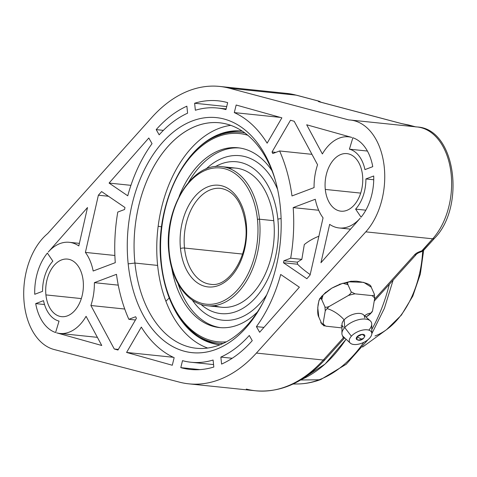 <?xml version="1.0" encoding="UTF-8"?>
<svg xmlns="http://www.w3.org/2000/svg" width="477" height="477" viewBox="0 0 477 477"><rect width="100%" height="100%" fill="white"/><g stroke="black" fill="none" stroke-linecap="round" stroke-linejoin="round"><path stroke-width="0.72" d="M47.67 233.581L151.781 117.491A149.498 96.664 95.9 0 1 229.33 88.209L348.717 119.918A62.696 40.539 95.9 0 1 383.729 162.973A62.696 40.539 95.9 0 1 365.793 231.858L256.405 353.075A149.498 96.664 95.9 0 1 179.424 382.143L54.139 349.522A62.696 40.539 95.9 0 1 23.85 298.846A62.696 40.539 95.9 0 1 47.67 233.581L151.781 117.491A149.498 96.664 -84.1 0 1 219.676 86.438A149.498 96.664 -84.1 0 1 229.33 88.209L348.717 119.918A62.696 40.539 -84.1 0 1 350.392 120.037A62.696 40.539 -84.1 0 1 383.907 164.207A62.696 40.539 -84.1 0 1 365.793 231.858L256.405 353.075L323.299 360.028L343.285 337.877L342.575 335.79L343.285 337.877L344.078 337.364L343.285 337.877L344.501 337.758L343.285 337.877L323.299 360.028A149.498 96.664 95.9 0 1 255.666 390.788A149.498 96.664 -84.1 0 0 323.299 360.028A4.824 2.755 42.1 0 0 325.195 359.455A4.824 2.755 -137.9 0 1 323.299 360.028L256.405 353.075A149.498 96.664 -84.1 0 1 188.773 383.836A149.498 96.664 -84.1 0 1 179.424 382.143L54.139 349.522A62.696 40.539 -84.1 0 1 23.85 298.846A62.696 40.539 -84.1 0 1 47.67 233.581M55.588 332.523L59.041 321.093A33.76 21.829 95.9 0 1 43.52 300.659L35.697 303.61A45.816 29.622 -84.1 0 0 55.588 332.523L59.041 321.093A33.76 21.829 -84.1 0 1 43.52 300.659L35.697 303.61A45.816 29.622 -84.1 0 0 55.588 332.523M83.165 280.846A28.936 18.71 -84.1 0 0 61.652 259.899A28.936 18.71 -84.1 0 0 45.917 294.905A28.936 18.71 -84.1 0 0 67.436 315.852A28.936 18.71 -84.1 0 0 83.165 280.846A28.936 18.71 -84.1 0 0 67.531 259.094A28.936 18.71 -84.1 0 0 45.917 294.905L81.323 298.584L45.917 294.905A28.936 18.71 -84.1 0 0 61.551 316.656A28.936 18.71 -84.1 0 0 83.165 280.846M373.718 175.989L365.901 178.941A33.76 21.829 95.9 0 1 355.609 209.123L361.077 217.184A45.816 29.622 -84.1 0 0 373.718 175.989A45.816 29.622 -84.1 0 1 361.077 217.184L355.609 209.123L365.823 210.184L355.609 209.123A33.76 21.829 -84.1 0 0 365.901 178.941L373.718 175.989M362.538 175.363A28.936 18.71 -84.1 0 0 341.019 154.423A28.936 18.71 -84.1 0 0 325.29 189.429A28.936 18.71 -84.1 0 0 346.803 210.375A28.936 18.71 -84.1 0 0 362.538 175.363A28.936 18.71 -84.1 0 0 346.904 153.618A28.936 18.71 -84.1 0 0 325.29 189.429L360.695 193.107L325.29 189.429A28.936 18.71 -84.1 0 0 340.924 211.18A28.936 18.71 -84.1 0 0 362.538 175.363M94.374 282.664A45.816 29.622 95.9 0 1 90.892 305.513L114.265 348.991L117.968 350.029L136.422 318.284A127.8 82.634 95.9 0 1 135.659 316.734L128.856 319.304A137.394 88.835 95.9 0 1 116.477 274.323L94.374 282.664L118.254 285.145L94.374 282.664L116.477 274.323A137.394 88.835 -84.1 0 0 128.856 319.304L135.432 319.989L128.856 319.304L135.659 316.734A127.8 82.634 -84.1 0 0 136.422 318.284L117.968 350.029L114.265 348.991L118.326 349.414L114.265 348.991L90.892 305.513A45.816 29.622 -84.1 0 0 94.374 282.664M101.589 191.563L98.375 195.212L85.401 252.411A45.816 29.622 95.9 0 1 93.17 271.008L115.273 262.666A137.394 88.835 95.9 0 1 117.777 212.062L124.575 209.498A127.8 82.634 95.9 0 1 124.974 207.513L101.589 191.563L124.974 207.513A127.8 82.634 -84.1 0 0 124.575 209.498L117.777 212.062A137.394 88.835 -84.1 0 0 115.273 262.666L93.17 271.008A45.816 29.622 -84.1 0 0 85.401 252.411L114.874 255.475L85.401 252.411L98.375 195.212L101.589 191.563M306.866 278.711L310.08 275.062L323.054 217.858A45.816 29.622 95.9 0 1 315.279 199.261L293.182 207.608A137.394 88.835 95.9 0 1 290.678 258.206L283.881 260.776A127.8 82.634 95.9 0 1 283.481 262.761L306.866 278.711L310.08 275.062L323.054 217.858A45.816 29.622 -84.1 0 1 315.279 199.261L293.182 207.608L318.69 210.256L293.182 207.608A137.394 88.835 -84.1 0 1 290.678 258.206L283.881 260.776L297.302 262.171L301.834 259.363L290.678 258.206L301.834 259.363L304.302 244.57L301.834 259.363L297.302 262.171L297.57 264.222L297.302 262.171L283.881 260.776A127.8 82.634 -84.1 0 1 283.481 262.761L306.866 278.711M314.075 187.604A45.816 29.622 95.9 0 1 317.563 164.756L294.19 121.277L290.487 120.24L272.033 151.99A127.8 82.634 95.9 0 1 272.796 153.534L279.6 150.97A137.394 88.835 95.9 0 1 291.978 195.952L314.075 187.604L291.978 195.952A137.394 88.835 -84.1 0 0 279.6 150.97L311.958 154.333L279.6 150.97L272.796 153.534A127.8 82.634 -84.1 0 0 272.033 151.99L275.849 152.384L272.033 151.99L290.487 120.24L294.19 121.277L317.563 164.756A45.816 29.622 -84.1 0 0 314.075 187.604M174.153 357.667A127.8 82.634 95.9 0 1 141.317 327.091L126.584 352.443L172.292 365.251L174.153 357.667L172.292 365.251L126.584 352.443L173.36 357.303L126.584 352.443L141.317 327.091A127.8 82.634 -84.1 0 0 174.153 357.667M259.643 332.272L299.377 287.202L280.703 274.466A127.8 82.634 95.9 0 1 256.417 326.614L259.643 332.272L299.377 287.202L280.703 274.466A127.8 82.634 -84.1 0 1 256.417 326.614L259.643 332.272M249.286 335.45A127.8 82.634 95.9 0 1 220.863 357.088L221.584 364.094A135.033 87.309 -84.1 0 0 252.255 340.656L249.286 335.45L252.255 340.656A135.033 87.309 -84.1 0 1 221.584 364.094L220.863 357.088A127.8 82.634 -84.1 0 0 249.286 335.45M217.434 108.023A127.8 82.634 -84.1 0 1 225.949 109.609L227.66 102.638A135.033 87.309 -84.1 0 0 194.628 103.247L195.355 110.253A127.8 82.634 95.9 0 1 225.949 109.609L227.66 102.638A135.033 87.309 -84.1 0 0 218.186 100.826A135.033 87.309 -84.1 0 0 194.628 103.247L226.694 106.58L194.628 103.247L195.355 110.253A127.8 82.634 -84.1 0 1 217.434 108.023L226.116 108.923M191.021 362.252A127.8 82.634 -84.1 0 1 182.506 360.666L180.795 367.636L199.917 369.621L180.795 367.636A135.033 87.309 -84.1 0 0 213.827 367.022L213.1 360.022A127.8 82.634 95.9 0 1 182.506 360.666L180.795 367.636A135.033 87.309 -84.1 0 0 190.269 369.448A135.033 87.309 -84.1 0 0 213.827 367.022L213.1 360.022A127.8 82.634 -84.1 0 1 191.021 362.252L213.577 364.595M159.169 134.824A127.8 82.634 95.9 0 1 187.592 113.18L186.871 106.18A135.033 87.309 -84.1 0 0 156.2 129.619L159.169 134.824L156.2 129.619L163.372 130.364L156.2 129.619A135.033 87.309 -84.1 0 1 186.871 106.18L187.592 113.18A127.8 82.634 -84.1 0 0 159.169 134.824M280.279 206.422A118.153 76.398 -84.1 0 0 192.422 120.902A118.153 76.398 -84.1 0 0 128.176 263.847A118.153 76.398 -84.1 0 0 216.033 349.367A118.153 76.398 -84.1 0 0 280.279 206.422A118.153 76.398 -84.1 0 0 275.11 179.465A118.153 76.398 -84.1 0 0 183.18 125.29A118.153 76.398 -84.1 0 0 128.176 263.847A118.153 76.398 -84.1 0 0 182.78 350.798A118.153 76.398 -84.1 0 0 262.153 304.195A118.153 76.398 -84.1 0 0 280.279 206.422M234.296 112.602A127.8 82.634 95.9 0 1 267.132 143.183L281.871 117.831L236.163 105.018L234.296 112.602L280.273 117.384L234.296 112.602L236.163 105.018L281.871 117.831L267.132 143.183A127.8 82.634 -84.1 0 0 234.296 112.602M148.812 137.996L109.078 183.067L127.753 195.808A127.8 82.634 95.9 0 1 152.038 143.66L148.812 137.996L109.078 183.067L127.753 195.808A127.8 82.634 -84.1 0 1 152.038 143.66L148.812 137.996M351.865 137.442L306.693 124.783L322.374 153.952A45.816 29.622 95.9 0 1 351.865 137.442A45.816 29.622 -84.1 0 0 348.645 136.827A45.816 29.622 -84.1 0 0 322.374 153.952L306.693 124.783L351.865 137.442M360.207 218.198A45.816 29.622 95.9 0 1 329.649 224.357L320.949 262.732L360.207 218.198L320.949 262.732L329.649 224.357A45.816 29.622 -84.1 0 0 339.177 227.964A45.816 29.622 -84.1 0 0 360.207 218.198M48.249 252.077A45.816 29.622 95.9 0 1 78.806 245.917L87.506 207.537L48.249 252.077L87.506 207.537L78.806 245.917A45.816 29.622 -84.1 0 0 69.278 242.304A45.816 29.622 -84.1 0 0 48.249 252.077M56.59 332.833L101.762 345.491L86.081 316.317A45.816 29.622 95.9 0 1 56.59 332.833A45.816 29.622 -84.1 0 0 59.804 333.447A45.816 29.622 -84.1 0 0 86.081 316.317L101.762 345.491L56.59 332.833M352.867 137.752L349.414 149.176A33.76 21.829 95.9 0 1 364.935 169.615L372.758 166.664A45.816 29.622 -84.1 0 0 352.867 137.752L349.414 149.176L367.409 151.048L349.414 149.176A33.76 21.829 -84.1 0 1 364.935 169.615L372.758 166.664A45.816 29.622 -84.1 0 0 352.867 137.752M34.738 294.285L42.554 291.334A33.76 21.829 95.9 0 1 52.846 261.146L47.378 253.09A45.816 29.622 -84.1 0 0 34.738 294.285L42.554 291.334A33.76 21.829 -84.1 0 1 52.846 261.146L47.378 253.09A45.816 29.622 -84.1 0 0 34.738 294.285M408.473 124.974A4.824 3.661 -75.1 0 1 408.902 125.052A4.824 3.661 104.9 0 0 408.473 124.974A4.824 0.411 -80.7 0 0 408.443 124.956L401.813 123.644A4.824 3.649 104.8 0 0 401.813 123.644A4.824 3.649 104.8 0 0 401.39 123.567L408.473 124.974L415.27 126.781L401.39 123.567L319.876 101.971C318.26 101.559 317.885 101.285 318.767 101.148A4.824 3.661 -75.1 0 1 319.191 101.225L296.652 95.239L286.57 93.385A149.498 96.664 95.9 0 1 296.223 95.161L229.33 88.209L296.223 95.161A4.824 3.661 -75.1 0 1 296.652 95.239A4.824 3.661 104.9 0 0 296.223 95.161A149.498 96.664 -84.1 0 0 286.57 93.385L219.676 86.438M321.14 102.269L319.191 101.225A4.824 3.661 104.9 0 0 318.767 101.148L320.902 102.203L318.767 101.148L296.223 95.161L318.767 101.148C317.885 101.285 318.26 101.559 319.876 101.971A4.824 3.649 -75.2 0 1 320.305 102.048L401.813 123.644A4.824 3.649 104.8 0 0 401.39 123.567L319.876 101.971A4.824 3.649 -75.2 0 1 320.3 102.048L319.9 101.971M416.63 254.02L420.702 251.248L421.418 251.719L421.781 250.884C418.198 252.029 415.783 253.353 414.531 254.867L374.606 299.109L414.531 254.867C415.783 253.353 418.198 252.029 421.781 250.884L432.687 238.804A4.824 2.755 42.1 0 0 434.583 238.232C465.731 206.72 455.762 128.933 417.286 126.989A62.696 40.539 95.9 0 1 450.801 171.154A62.696 40.539 95.9 0 1 432.687 238.804L365.793 231.858L432.687 238.804A62.696 40.539 -84.1 0 0 450.801 171.154A62.696 40.539 -84.1 0 0 417.286 126.989A62.696 40.539 -84.1 0 0 415.604 126.87M344.567 283.07A25.251 12.772 -23.9 0 1 348.401 282.211A25.251 12.772 -23.9 0 0 344.567 283.07M321.128 298.602A25.251 12.772 -23.9 0 1 321.343 298.256A25.251 12.772 -23.9 0 0 321.128 298.602M220.052 344.758A107.403 69.445 95.9 0 1 172.245 304.958A107.403 69.445 -84.1 0 0 219.474 344.704A107.403 69.445 -84.1 0 0 220.052 344.758M169.21 297.982L165.901 301.231A113.329 73.279 -84.1 0 0 207.662 348.043A113.329 73.279 95.9 0 1 165.901 301.231A113.329 73.279 95.9 0 1 157.625 265.415A113.329 73.279 95.9 0 1 158.155 226.277A113.329 73.279 95.9 0 1 230.802 125.344A113.329 73.279 -84.1 0 0 158.155 226.277L161.536 226.819L158.155 226.277A113.329 73.279 -84.1 0 0 157.625 265.415L134.937 263.06L157.625 265.415A113.329 73.279 -84.1 0 0 165.901 301.231L169.21 297.982M275.491 180.807A113.329 73.279 -84.1 0 0 219.599 122.792A113.329 73.279 -84.1 0 0 134.937 263.06A113.329 73.279 -84.1 0 0 196.172 348.24A113.329 73.279 -84.1 0 0 262.803 302.955A113.329 73.279 95.9 0 1 186.853 346.314A113.329 73.279 95.9 0 1 134.937 263.06L128.176 263.847L134.937 263.06A113.329 73.279 95.9 0 1 187.228 130.424A113.329 73.279 95.9 0 1 275.491 180.807M374.409 300.862L416.433 254.295A4.824 2.755 42.1 0 1 414.531 254.867A4.824 2.755 42.1 0 0 416.433 254.295C417.029 253.514 418.693 252.655 421.418 251.719L432.687 238.804A4.824 2.755 -137.9 0 0 434.583 238.232L423.683 250.312L421.418 251.719M416.033 126.948L408.443 124.956A4.824 0.411 -80.7 0 0 408.413 124.962M423.677 250.312L421.781 250.884L423.677 250.312M246.317 389.089A149.498 96.664 -84.1 0 0 255.666 390.788L188.773 383.836M130.931 185.338L109.078 183.067L130.931 185.338M373.735 179.751L365.901 178.941L373.735 179.751M44.51 304.523L35.697 303.61L44.51 304.523M263.948 327.395L256.417 326.614L263.948 327.395M232.204 358.269L220.863 357.088L232.204 358.269M108.482 196.262L98.375 195.212L108.482 196.262M124.747 309.03L90.892 305.513L124.747 309.03M197.239 335.385C177.11 321.063 165.042 297.058 161.035 263.382A1.449 0.34 -5.9 0 1 161.375 263.119A1.449 0.34 174.1 0 0 161.035 263.382A1.449 0.34 174.1 0 0 161.214 263.519A106.013 68.545 -84.1 0 0 197.239 335.385A106.013 68.545 -84.1 0 0 223.123 343.446A106.013 68.545 95.9 0 1 197.239 335.385L202.045 338.402A107.403 69.445 95.9 0 0 220.082 344.752A107.403 69.445 95.9 0 1 199.642 336.887M221.638 134.222L219.843 134.031A107.403 69.445 -84.1 0 0 187.282 160.224A107.403 69.445 95.9 0 1 219.843 134.031L221.638 134.222M242.256 131.109A107.403 69.445 -84.1 0 0 241.672 131.044A107.403 69.445 -84.1 0 0 219.843 134.031A107.403 69.445 95.9 0 1 242.256 131.109M221.674 134.222A107.403 69.445 95.9 0 1 242.28 131.121A107.403 69.445 95.9 0 0 223.325 133.632L218.001 135.593A106.013 68.545 95.9 0 1 244.987 133.029A106.013 68.545 -84.1 0 0 218.001 135.593C181.451 148.758 154.566 209.558 161.035 263.382M304.302 244.57A28.936 14.835 -24.5 0 1 318.886 236.24A28.936 14.835 -24.5 0 0 304.302 244.57M310.181 274.603C304.803 270.799 300.599 267.341 297.57 264.222L283.481 262.761L297.57 264.222C300.599 267.341 304.803 270.799 310.181 274.603M370.659 313.478L365.996 317.032L368.584 315.321A28.775 14.554 156.1 0 0 370.73 313.151A24.112 13.767 42.1 0 0 365.173 315.494A24.112 13.767 -137.9 0 1 370.73 313.151A28.775 14.554 156.1 0 0 372.537 310.938L374.701 298.28A28.775 14.554 156.1 0 0 371.953 295.597L355.019 293.838A28.775 14.554 156.1 0 0 348.311 295.537L329.219 306.437A28.775 14.554 156.1 0 0 327.067 308.613A24.112 13.767 -137.9 0 1 344.138 319.84A12.056 6.1 -23.9 0 1 357.243 313.455A12.056 6.1 -23.9 0 1 364.541 317.837M343.529 327.133A12.056 6.1 -23.9 0 1 344.138 319.84L344.746 327.526L344.138 319.84A12.056 6.1 -23.9 0 1 363.48 314.79L370.277 320.86A15.914 8.049 156.1 0 0 344.746 327.526A15.914 8.049 -23.9 0 1 361.381 319.173A15.914 8.049 -23.9 0 1 371.732 324.056L371.821 333.572A12.056 6.1 156.1 0 0 363.981 329.869A12.056 6.1 156.1 0 0 351.376 336.202L344.746 327.526A15.914 8.049 156.1 0 0 341.908 333.411L341.985 324.3A12.056 6.1 -23.9 0 1 344.138 319.84A24.112 13.767 42.1 0 0 327.067 308.613A28.775 14.554 156.1 0 0 325.26 310.819L323.102 323.484A28.775 14.554 156.1 0 0 325.845 326.167L341.955 327.902L325.845 326.167L321.957 324.157L318.809 317.05C317.634 315.255 317.408 311.052 318.123 304.439C319.501 297.881 320.717 296.295 321.778 299.681C319.775 297.803 323.108 293.963 331.771 288.174C342.48 282.593 347.882 281.442 347.983 284.727C346.093 282.229 348.955 281.054 356.569 281.197C366.133 282.593 371.011 284.572 371.219 287.142L374.362 294.249C374.624 295.024 373.825 295.478 371.953 295.597L355.019 293.838L351.126 291.835L347.983 284.727L351.126 291.835C351.376 292.675 350.44 293.91 348.311 295.537L329.219 306.437C326.817 307.403 325.386 307.522 324.92 306.789L321.778 299.681L324.92 306.789L325.26 310.819L323.102 323.484L321.957 324.157L325.845 326.167A28.775 14.554 156.1 0 1 323.102 323.484L321.957 324.157L318.809 317.05L317.742 307.623L318.994 300.319L320.526 298.208M368.894 330.036A15.914 8.049 156.1 0 0 370.277 320.86M350.279 343.106L343.297 336.643A15.914 8.049 -23.9 0 1 344.746 327.526L351.376 336.202A12.056 6.1 156.1 0 0 350.279 343.106A12.056 6.1 156.1 0 0 369.669 338.098A12.056 6.1 -23.9 0 1 353.892 344.495A12.056 6.1 -23.9 0 1 351.376 336.202A12.056 6.1 -23.9 0 1 367.153 329.804A12.056 6.1 -23.9 0 1 369.669 338.098A12.056 6.1 156.1 0 0 371.821 333.572M364.005 337.513A4.591 2.325 156.1 0 0 363.051 334.353A4.591 2.325 156.1 0 0 357.04 336.786A4.591 2.325 156.1 0 0 357.052 339.702A4.591 2.325 156.1 0 0 361.888 339.069M357.064 339.707L357.04 336.786L361.363 339.052L363.557 338.39L361.363 339.052L357.04 336.786L362.246 334.335L364.744 336.309L363.557 338.39C361.351 340.345 359.187 340.787 357.064 339.707M348.949 281.829L363.707 282.354L371.219 287.142L374.362 294.249C374.624 295.024 373.825 295.478 371.953 295.597A28.775 14.554 156.1 0 1 374.701 298.28L374.362 294.249L374.701 298.28L372.537 310.938A28.775 14.554 156.1 0 1 370.73 313.151A28.775 14.554 156.1 0 1 368.584 315.321L369.955 314.23M347.983 284.727L342.832 283.255L331.849 288.126L323.108 294.935L321.778 299.681A6.267 3.577 -137.9 0 1 321.88 295.978A6.267 3.577 42.1 0 0 321.778 299.681M372.537 310.938L371.982 311.982M220.553 188.349A48.225 31.184 -84.1 0 0 184.527 248.034L242.554 254.062L184.527 248.034A2.892 0.68 174.1 0 0 180.473 248.511A2.892 0.68 -5.9 0 1 184.527 248.034A48.225 31.184 -84.1 0 0 210.584 284.28C228.984 287.935 249.727 255.01 245.595 224.19A2.892 0.68 -5.9 0 1 246.281 223.665A51.122 33.05 95.9 0 1 218.484 285.508A51.122 33.05 95.9 0 1 180.473 248.511A51.122 33.05 95.9 0 1 208.27 186.662A51.122 33.05 95.9 0 1 246.281 223.665A51.122 33.05 95.9 0 1 218.484 285.508A51.122 33.05 95.9 0 1 180.473 248.511A51.122 33.05 95.9 0 1 208.27 186.662A51.122 33.05 95.9 0 1 246.281 223.665A2.892 0.68 174.1 0 0 245.595 224.19C242.292 202.558 233.945 190.615 220.553 188.349A48.225 31.184 -84.1 0 0 184.527 248.034A48.225 31.184 -84.1 0 0 210.584 284.28M161.375 263.119A104.66 67.674 -84.1 0 0 226.319 341.854A104.66 67.674 -84.1 0 1 161.375 263.119A104.66 67.674 -84.1 0 1 247.784 135.241A104.66 67.674 -84.1 0 0 161.375 263.119M179.09 196.518A90.362 58.427 95.9 0 1 272.039 170.808A90.362 58.427 -84.1 0 0 238.083 147.804A90.362 58.427 -84.1 0 0 179.09 196.518M257.359 312.03A90.362 58.427 95.9 0 1 171.684 267.758A90.362 58.427 -84.1 0 0 219.402 327.562A90.362 58.427 -84.1 0 0 257.359 312.03M220.69 327.675A90.362 58.427 95.9 0 1 178.076 283.743A90.362 58.427 -84.1 0 0 220.69 327.675M239.365 147.959A90.362 58.427 -84.1 0 0 188.63 182.19A90.362 58.427 95.9 0 1 239.365 147.959M205.921 169.114A82.706 53.478 95.9 0 1 277.62 189.476A82.706 53.478 95.9 0 0 205.921 169.114M266.661 294.905A82.706 53.478 95.9 0 1 192.309 300.093A82.706 53.478 95.9 0 0 266.661 294.905M200.948 304.409A76.32 49.346 -84.1 0 0 255.392 297.881A76.32 49.346 -84.1 0 0 277.864 219.14L281.096 218.514L277.864 219.14A76.32 49.346 -84.1 0 0 215.264 166.664A76.32 49.346 -84.1 0 1 277.864 219.14A76.32 49.346 -84.1 0 1 255.392 297.881A76.32 49.346 -84.1 0 1 200.948 304.409M228.745 168.268A69.928 45.214 95.9 0 1 273.756 220.69A69.928 45.214 95.9 0 1 214.471 305.614M207.245 305.751A69.928 45.214 -84.1 0 0 259.482 219.205L273.756 220.69A69.928 45.214 95.9 0 1 221.519 307.236L207.245 305.751A69.928 45.214 95.9 0 0 259.482 219.205A69.928 45.214 -84.1 0 0 221.698 166.646A69.928 45.214 95.9 0 1 259.482 219.205A1.449 0.34 174.1 0 0 257.455 219.444A1.449 0.34 -5.9 0 1 259.482 219.205L273.756 220.69A69.928 45.214 95.9 0 0 235.972 168.131L221.698 166.646C191.808 161.947 163.337 209.433 168.953 252.989A1.449 0.34 -5.9 0 1 169.299 252.727A68.479 44.278 -84.1 0 0 220.219 302.293A68.479 44.278 -84.1 0 0 257.455 219.444A68.479 44.278 -84.1 0 0 206.535 169.878A68.479 44.278 -84.1 0 0 169.299 252.727A68.479 44.278 -84.1 0 0 220.219 302.293A68.479 44.278 -84.1 0 0 257.455 219.444A68.479 44.278 -84.1 0 0 206.535 169.878A68.479 44.278 -84.1 0 0 169.299 252.727A1.449 0.34 174.1 0 0 168.953 252.989C171.619 281.603 187.694 304.117 207.245 305.751M300.635 379.984L319.113 379.799A138.765 89.724 95.9 0 1 297.72 383.967A138.765 89.724 -84.1 0 0 319.113 379.799L300.635 379.984M422.676 251.158A86.886 56.179 95.9 0 1 386.597 329.607A86.886 56.179 -84.1 0 0 422.676 251.158M389.333 284.322A138.765 89.724 95.9 0 1 371.786 329.494A138.765 89.724 -84.1 0 0 389.333 284.322M363.772 342.361A138.765 89.724 95.9 0 1 319.113 379.799A9.647 7 69.3 0 0 320.908 379.465A9.647 7 -110.7 0 1 319.113 379.799A138.765 89.724 -84.1 0 0 363.772 342.361M374.958 335.981A86.886 56.179 -84.1 0 0 386.597 329.607L362.592 347.065M346.063 339.207A142.241 91.972 95.9 0 1 301.231 379.626A142.241 91.972 -84.1 0 0 346.063 339.207M325.26 310.819L324.92 306.789C325.386 307.522 326.817 307.403 329.219 306.437A28.775 14.554 156.1 0 0 327.067 308.613A28.775 14.554 156.1 0 0 325.26 310.819M355.019 293.838A28.775 14.554 156.1 0 0 348.311 295.537C350.44 293.91 351.376 292.675 351.126 291.835L355.019 293.838M417.286 126.989L350.392 120.037M255.666 390.788C280.977 392.827 304.153 382.381 325.195 359.455L344.65 337.895M97.386 337.346L59.804 333.447M348.645 136.827L350.273 136.994M364.941 316.096L365.334 315.16M341.013 325.922L341.967 326.262M351.257 281.168L339.32 284.334M325.785 292.252L319.697 298.685M372.149 311.839L370.194 313.997M367.922 339.749L346.278 364.207L320.908 379.465C313.288 382.345 305.554 383.842 297.72 383.967L293.057 384.027M393.131 280.118L384.367 308.386L371.821 333.691M386.597 329.607L401.372 315.112L412.784 296.151L420.338 274.06L423.636 250.365M301.13 379.692L325.165 363.987L346.111 339.248M69.278 242.304L79.385 243.353M339.177 227.964L350.553 229.151M320.705 322.625L324.169 326.029"/></g></svg>

